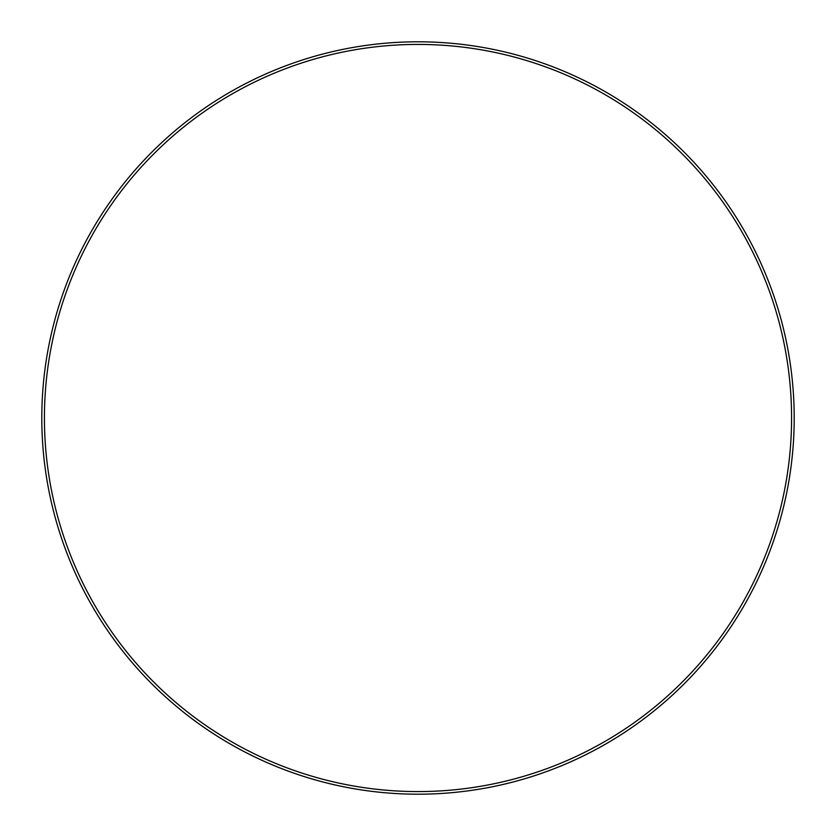 <?xml version="1.0" encoding="UTF-8"?>
<svg xmlns="http://www.w3.org/2000/svg" width="836" height="836" viewBox="0 0 836 836"><rect width="100%" height="100%" fill="white"/><g stroke="black" fill="none" stroke-linecap="round" stroke-linejoin="round"><path stroke-width="1.25" d="M791.577 418A373.577 373.577 0 0 0 418 44.423A373.577 373.577 0 0 0 44.423 418A373.577 373.577 0 0 0 418 791.577A373.577 373.577 0 0 0 791.577 418M794.2 418A376.2 376.2 0 0 0 418 41.8A376.2 376.2 0 0 0 41.8 418A376.2 376.2 0 0 0 418 794.2A376.2 376.2 0 0 0 794.2 418"/></g></svg>
